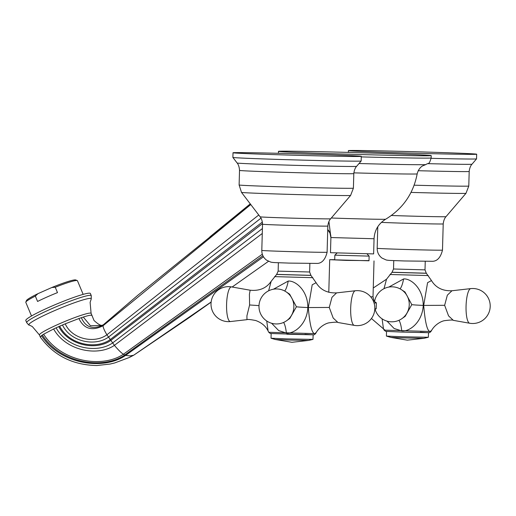 <?xml version="1.0" encoding="UTF-8"?>
<svg xmlns="http://www.w3.org/2000/svg" width="516" height="516" viewBox="0 0 516 516"><rect width="100%" height="100%" fill="white"/><g stroke="black" fill="none" stroke-linecap="round" stroke-linejoin="round"><path stroke-width="0.77" d="M348.339 152.401L348.39 150.627A64.165 0.761 1.6 0 1 428.396 152.123A64.165 0.761 -178.4 0 1 476.674 154.207L476.545 158.87A64.165 0.761 -178.4 0 1 476.539 158.883A64.165 0.761 -178.4 0 1 431.144 158.335M348.39 150.627A64.165 0.761 1.6 0 0 396.669 152.71A64.165 0.761 -178.4 0 0 476.674 154.207M361.297 156.342L361.168 161.005A64.165 0.761 -178.4 0 1 361.161 161.011A64.165 0.761 -178.4 0 1 281.162 159.508A64.165 0.761 1.6 0 1 232.884 157.432A64.165 0.761 1.6 0 1 232.884 157.425L233.013 152.755A64.165 0.761 1.6 0 0 281.291 154.845A64.165 0.761 -178.4 0 0 361.297 156.342A64.165 0.761 -178.4 0 0 313.019 154.258A64.165 0.761 1.6 0 0 233.013 152.755M387.013 321.133L394.101 328.486L401.751 330.891C409.349 332.02 422.449 322.19 423.236 305.414C423.249 288.147 410.717 278.298 403.602 278.937L388.812 287.083M393.753 260.593L393.521 268.991L425.01 269.868L426.281 273.203L431.486 280.581L427.577 282.665L423.694 305.42C425.165 322.913 427.351 331.601 430.254 331.498L431.621 330.337L430.976 331.453L430.254 331.498L384.123 330.143L385.691 331.356L402.222 332.098L426.803 332.646L420.353 332.156M383.994 288.683L386.536 279.201L373.262 287.999M384.852 330.092L383.485 328.866L382.098 318.843M401.435 289.67A17.331 16.789 -91.1 0 1 409.246 304.827A17.331 16.789 88.9 0 1 401.97 318.598L405.183 316.327L411.794 304.627L405.008 292.011L401.435 289.67A17.499 17.499 0 0 0 374.603 301.409M386.523 331.466L386.413 336.09L402.196 336.761L428.357 337.264L428.506 332.639M431.486 280.581C435.839 287.728 442.67 291.121 451.971 290.753L447.353 295.158L444.644 305.311L448.552 315.869L453.332 320.352C452.951 319.843 449.991 319.959 444.45 320.688C441.69 321.107 435.317 324.061 431.621 330.337M271.629 323.268L278.724 330.614L286.374 333.026C293.972 334.149 307.072 324.325 307.858 307.549C307.871 290.276 295.339 280.427 288.225 281.065L273.435 289.218M278.376 262.728L278.143 271.126L309.632 272.003L310.903 275.338L316.102 282.716L312.199 284.793L308.31 307.555C309.787 325.041 311.974 333.736 314.87 333.633L316.244 332.465L315.599 333.588L314.87 333.633L268.746 332.278L270.313 333.491L312.948 334.774C313.696 335.097 314.579 334.703 315.599 333.588M268.617 290.818L271.158 281.33C266.411 288.18 259.413 291.14 250.163 290.211L231.561 286.922A17.331 4.283 91.8 0 0 226.589 304.305A17.331 4.283 -88.2 0 0 230.491 321.539L246.951 319.668L246.932 315.805L249.602 304.975L249.409 294.281L250.163 290.211M246.958 319.668L246.951 319.668C247.39 319.198 250.312 319.481 255.71 320.52C261.67 322.687 265.798 326.183 268.107 331.001L266.72 320.978M286.593 320.733L289.805 318.456L296.416 306.756L289.631 294.146L286.058 291.804A17.499 17.499 0 0 0 258.987 305.962A17.499 17.499 0 0 0 286.593 320.733A17.331 16.789 88.9 0 0 293.862 306.955A17.331 16.789 -91.1 0 0 286.058 291.804M271.145 333.6L271.035 338.225L286.819 338.896L312.98 339.393L313.128 334.774M316.102 282.716C320.462 289.863 327.292 293.249 336.593 292.882L331.975 297.293L329.266 307.446L333.175 318.004L337.954 322.487C337.574 321.978 334.613 322.094 329.073 322.822C326.312 323.235 319.933 326.196 316.244 332.465M327.737 229.504A11.668 11.294 2.7 0 1 330.904 237.541L374.055 238.747L373.629 253.904L330.479 252.698L330.904 237.541L328.924 221.441M211.147 301.989L133.625 355.247L130.026 355.905L125.594 355.395L123.363 354.26C120.828 352.467 117.848 349.493 114.423 345.339L106.902 334.787C104.4 330.614 103.116 327.608 103.058 325.77L103.877 324.383M103.019 325.08L102.452 325.125C101.181 325.996 98.362 324.448 94.002 320.475L91.977 315.457L91.068 315.218C89.655 315.224 87.069 315.837 83.302 317.069A27.999 2.625 157.3 0 0 81.354 317.701A27.999 2.625 157.3 0 0 78.916 318.533L65.229 323.835A27.999 2.625 157.3 0 0 62.481 324.996A27.999 2.625 157.3 0 0 59.688 326.209A27.999 2.625 157.3 0 0 58.779 326.615A27.999 2.625 157.3 0 0 56.102 327.828A27.999 2.625 157.3 0 0 53.619 328.989L43.621 334.22A27.999 2.625 157.3 0 0 42.344 335.032A27.999 2.625 157.3 0 0 41.486 335.645L40.345 337.109C53.89 355.601 72.737 365.076 96.879 365.528L110.031 364.064L114.662 362.961L129.464 357.427L133.734 355.195M26.697 322.642L25.8 320.494A34.998 3.277 -22.7 0 1 53.096 305.556A34.998 3.277 -22.7 0 1 89.229 293.165A34.998 3.277 157.3 0 1 90.384 293.494L91.28 295.642A34.998 3.277 157.3 0 0 90.126 295.307A34.998 3.277 -22.7 0 0 53.993 307.697A34.998 3.277 -22.7 0 0 26.697 322.642C28.445 324.783 29.27 325.564 29.167 324.983A33.792 3.167 -22.7 0 1 53.728 310.993A33.792 3.167 -22.7 0 1 90.132 298.371A33.792 3.167 157.3 0 1 91.216 299.041L90.126 302.331L91.093 313.341A27.999 2.625 157.3 0 0 90.171 313.077A27.999 2.625 -22.7 0 0 61.269 322.99A27.999 2.625 -22.7 0 0 39.429 334.942L40.312 337.058M83.166 294.384L77.471 280.762A27.999 2.625 157.3 0 0 77.265 280.588A27.999 2.625 157.3 0 0 76.549 280.498A27.999 2.625 157.3 0 0 55.251 287.257L51.806 287.515A26.832 2.515 -22.7 0 1 75.749 279.969L77.265 280.588M35.34 296.107A27.999 2.625 157.3 0 0 25.826 302.092L26.451 300.576A26.832 2.515 -22.7 0 1 37.881 293.701L35.34 296.107L37.578 301.46A27.999 2.625 -22.7 0 1 57.489 292.617L55.251 287.257M25.826 302.092A27.999 2.625 157.3 0 0 25.806 302.363L31.502 315.979M51.806 287.515L37.881 293.701M373.739 153.136A76.42 0.903 1.6 0 0 278.459 151.349A76.42 0.903 1.6 0 0 335.948 153.833A76.42 0.903 -178.4 0 0 431.228 155.619A76.42 0.903 -178.4 0 0 373.739 153.136M370.682 296.829L373.016 296.777C374.416 303.647 375.158 301.228 376.338 302.931L376.183 308.768L374.816 308.826M376.345 302.937L374.055 302.995M334.723 259.658L329.705 259.683L346.378 260.399L369.011 260.612M369.133 256.117L369.005 260.78L334.716 259.819L334.845 255.156L369.133 256.117L367.044 253.904M391.373 215.488A35.256 0.419 1.6 0 0 402.048 215.843A35.256 0.419 1.6 0 0 446.005 216.668L465.987 193.3A54.573 0.645 -178.4 0 1 411.013 192.41M465.987 193.3L468.78 186.044A57.166 0.677 -178.4 0 1 414.155 185.192M418.205 170.712A57.166 0.677 1.6 0 0 469.192 171.46C469.831 165.668 472.443 163.811 471.979 164.211L476.539 158.883M427.938 163.656A59.759 0.71 1.6 0 0 471.979 164.211M381.427 222.37A32.669 0.387 1.6 0 0 402.486 223.157A32.669 0.387 1.6 0 0 443.212 223.918C443.857 218.126 446.475 216.262 446.005 216.668M443.212 223.918L442.483 250.118A32.669 0.387 -178.4 0 1 401.751 249.357A32.669 0.387 -178.4 0 1 377.177 248.293L377.777 226.743M350.609 195.435L353.402 188.172A57.166 0.677 -178.4 0 1 282.123 186.837A57.166 0.677 -178.4 0 1 239.114 184.98L241.501 192.391A54.573 0.645 -178.4 0 0 282.562 194.158A54.573 0.645 -178.4 0 0 350.609 195.435L330.627 218.803A35.256 0.419 1.6 0 1 286.67 217.971A35.256 0.419 1.6 0 1 260.148 216.83L241.501 192.391M239.114 184.98L239.521 170.403A57.166 0.677 1.6 0 0 282.536 172.26A57.166 0.677 1.6 0 0 353.808 173.595C354.453 167.797 357.066 165.939 356.601 166.345L361.161 161.011M239.521 170.403C239.205 164.578 236.696 162.579 237.141 163.011A59.759 0.71 1.6 0 0 282.097 164.946A59.759 0.71 1.6 0 0 356.601 166.345M327.834 226.053L327.105 252.253A32.669 0.387 -178.4 0 1 286.374 251.486A32.669 0.387 -178.4 0 1 261.799 250.428L262.528 224.228A32.669 0.387 1.6 0 0 287.109 225.292A32.669 0.387 1.6 0 0 327.834 226.053C328.473 220.255 331.091 218.397 330.627 218.803M426.281 273.203L392.063 272.248L386.536 279.201M426.358 273.286L391.986 272.325M428.248 275.557L389.967 274.493M403.602 278.937A23.336 5.766 -88.2 0 1 400.074 288.863M423.236 305.414A23.336 0.561 1.8 0 1 411.794 304.627M401.751 330.885A23.336 5.766 91.8 0 0 398.978 320.301M428.357 337.264L423.939 338.303L403.248 337.909L390.767 337.374L386.413 336.09M423.694 305.42L444.644 305.311M470.727 288.618A17.331 4.283 91.8 0 0 466.064 306.014A17.331 4.283 -88.2 0 0 469.657 323.242A17.499 17.499 0 0 0 490.2 306.498A17.499 17.499 0 0 0 470.727 288.618L451.971 290.753M310.903 275.338L276.686 274.383L271.158 281.33M310.98 275.415L276.602 274.454M312.87 277.692L274.589 276.621M304.969 334.291L311.425 334.781L286.851 334.233M259 305.627A23.336 0.368 3.7 0 0 249.602 304.975M288.225 281.065A23.336 5.766 -88.2 0 1 284.69 290.998M307.858 307.549A23.336 0.561 1.8 0 1 296.416 306.756M286.374 333.013A23.336 5.766 91.8 0 0 283.6 322.435M312.98 339.393L308.562 340.437L287.87 340.038L275.389 339.509L271.035 338.225M308.31 307.555L329.266 307.446M355.35 290.753A17.331 4.283 91.8 0 0 350.687 308.149A17.331 4.283 -88.2 0 0 354.279 325.37A17.499 17.499 0 0 0 374.822 308.626A17.499 17.499 0 0 0 355.35 290.753L336.593 292.882M361.277 156.896A76.42 0.903 -178.4 0 0 431.163 157.948C428.841 165.223 429.267 162.34 425.79 164.578L422.675 165.868C422.901 165.7 418.728 167.577 417.173 173.886A62.875 0.742 -178.4 0 1 353.853 172.86M331.311 218.004A32.624 0.387 1.6 0 0 366.063 219.036A32.624 0.387 1.6 0 0 385.639 219.236C402.841 208.774 413.348 193.655 417.173 173.886M425.79 164.578A71.292 0.845 -178.4 0 1 359.013 163.52M189.52 317.405L211.128 302.131L189.52 317.405L133.773 355.169M268.488 261.309L232.135 287.025M250.782 204.555L103.058 325.77C91.99 331.324 83.94 328.911 78.916 318.533M250.563 204.272L137.746 295.313L103.232 324.951C92.919 329.847 85.624 327.434 81.354 317.701M258.748 215.004L106.902 334.787C94.654 343.882 72.085 339.347 65.229 323.835M261.012 218.139L108.399 337.148C95.189 346.765 70.537 341.966 62.481 324.996M262.386 222.061L110.114 339.651C95.886 349.803 69.047 344.727 59.688 326.209M262.528 223.589L110.714 340.489C96.144 350.815 68.576 345.649 58.779 326.615M262.405 228.562L112.559 342.985C96.982 353.853 67.222 348.403 56.102 327.828M262.27 233.477L114.423 345.339C97.879 356.724 66.009 351.022 53.619 328.989M262.315 254.207L123.363 354.26C102.523 368.443 61.262 362.129 43.621 334.22M262.908 255.736L124.679 355.053C103.245 369.843 60.611 363.632 42.344 335.032M263.476 256.794L125.594 355.395C103.742 370.701 60.12 364.651 41.486 335.645M133.625 355.247L129.464 357.427M103.51 324.654L102.194 325.39L90.461 325.738L83.302 317.069M250.466 204.143L212.012 235.173M468.78 186.044L469.192 171.46M442.483 250.118C440.696 257.252 437.478 260.98 432.827 261.29L404.273 260.961C390.689 260.432 389.425 260.599 386.207 259.993L381.956 258.045C378.763 255.581 377.17 252.33 377.177 248.293M353.402 188.172L353.808 173.595M237.141 163.011L232.884 157.432M327.105 252.253C325.319 259.387 322.1 263.108 317.45 263.424L288.895 263.096C275.312 262.56 274.048 262.734 270.829 262.128L266.579 260.174C263.386 257.71 261.793 254.459 261.799 250.428M262.528 224.228C262.212 218.403 259.703 216.398 260.148 216.83M425.01 269.868L425.242 261.47M393.521 268.991L392.063 272.248M430.976 331.453C429.957 332.568 429.073 332.962 428.325 332.646L402.222 332.098M371.436 318.495L383.485 328.866L384.123 330.143M375.1 309.355A17.499 17.499 0 0 0 401.97 318.598M390.767 337.374L407.292 340.167L423.939 338.303M453.332 320.352L469.657 323.242M309.632 272.003L309.864 263.605M278.143 271.126L276.686 274.383M268.107 331.001L268.746 332.278M231.561 286.922A17.499 17.499 0 0 0 211.018 303.666A17.499 17.499 0 0 0 230.491 321.539M275.389 339.509L291.908 342.295L308.562 340.437M337.954 322.487L354.279 325.37M374.055 238.747C374.552 230.239 378.415 223.738 385.639 219.236M91.093 313.341L91.977 315.457M330.904 237.586L329.969 233.039L327.731 229.814M29.167 324.983L32.327 326.557L39.429 334.942M91.28 295.642L91.216 299.041M250.266 203.878L209.948 236.818M137.746 295.313L103.413 324.725M278.401 153.297L278.459 151.349M431.163 157.948L431.228 155.619M374.771 309.529A50.168 50.168 0 0 0 376.177 308.768M328.789 292.314L329.705 259.683M373.016 296.777L374.016 260.922M337.058 253.066L334.845 255.156"/></g></svg>
